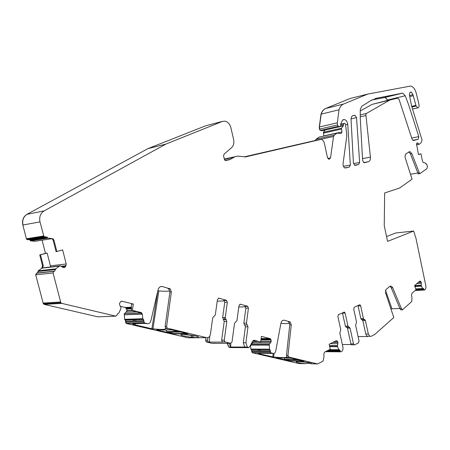 <?xml version="1.0" encoding="UTF-8"?>
<svg xmlns="http://www.w3.org/2000/svg" width="450" height="450" viewBox="0 0 450 450"><rect width="100%" height="100%" fill="white"/><g stroke="black" fill="none" stroke-linecap="round" stroke-linejoin="round"><path stroke-width="0.67" d="M363.431 318.589L360.855 318.656L358.088 305.91L360.658 305.809L363.431 318.589L365.439 320.586L368.348 334.012L369.731 336.268L371.194 336.319L374.76 334.451L393.789 317.52L385.481 292.601L386.004 289.547L389.756 286.397L391.376 286.161L392.721 287.752L401.468 308.694L402.418 309.842L411.711 301.573L411.981 298.125L411.559 294.941L411.986 293.316L415.997 289.794L414.585 285.643L419.625 281.256L420.255 281.149L421.256 282.279L421.324 286.093L422.831 288.523L423.473 288.557L424.361 290.048L425.492 289.299L426.037 286.768L415.941 238.162L413.657 231.03L387.579 241.386L384.255 225.686L384.643 192.96L399.589 188.044L412.054 179.196L404.989 157.028L405.467 154.254L409.067 151.858L410.017 151.672L409.089 151.841M402.418 309.842L400.967 309.887L400.011 308.745L391.264 287.831L389.947 286.256M399.904 308.486L391.967 308.762L385.504 290.295M390.966 308.863L391.967 308.762M326.52 351.124L340.251 351.231L340.611 351.827L341.409 351.681C342.743 350.758 343.243 349.194 342.911 347.001L339.857 333.141L340.762 329.625L337.866 316.479L338.473 314.64L344.52 312.137L343.794 312.159M348.548 327.043L345.96 327.088L346.899 327.257L347.473 328.179L350.061 328.134L347.974 326.115L345.116 313.082L344.52 312.137M350.061 328.134L353.509 343.901L354.054 344.796L354.696 344.829L358.487 342.872L359.061 341.049L355.646 325.395L356.507 321.964L353.7 309.066L354.274 307.271L359.499 304.841L360.056 304.858L360.658 305.809M419.282 172.783L419.816 173.694L418.399 173.925L417.864 173.014L419.282 172.783L411.829 153.624L410.017 151.672M419.816 173.694L426.892 168.671L427.427 166.32L426.566 163.839L425.919 163.958L425.188 162.945L423.36 162.506L422.499 161.28L420.981 153.849L418.466 154.581L416.548 143.972L417.521 142.875L418.978 144.253L419.518 144.157L421.043 142.695L422.094 140.243L411.497 105.677L409.359 94.618L410.091 92.295M411.913 107.004L416.093 106.048L412.948 94.708L411.435 92.059L410.152 92.278M416.093 106.048L417.729 107.854C418.849 107.736 419.282 106.706 419.04 104.754L416.205 93.066C415.018 88.909 413.139 86.574 410.563 86.068L367.813 94.061L343.558 104.046C341.477 104.946 339.964 106.858 339.024 109.783L337.343 122.833L337.421 124.999L338.254 126.304L320.366 130.359L319.534 129.077L319.461 126.951L321.182 114.126L339.024 109.783M340.138 126.653L338.254 126.304L320.192 130.399L322.082 130.725L340.138 126.653L340.824 125.314L343.457 124.723L340.774 125.089M340.65 124.144L344.818 123.233L345.471 124.161L346.725 133.892L346.725 136.597L343.058 163.643C342.956 165.881 343.648 167.349 345.139 168.041L349.318 167.079L350.353 165.06L347.76 124.374C347.327 121.703 346.23 120.099 344.475 119.571L343.266 119.689L342.473 120.381L340.74 123.823L340.824 125.314M343.794 123.429L343.406 124.492M325.153 130.033L323.404 132.266L341.46 128.227L343.288 125.843L343.457 124.723M341.46 128.227L341.921 131.929L341.1 133.543L337.044 133.144L334.209 135.191L333.534 136.502L330.542 157.871L328.939 159.401L327.437 157.427L324.394 143.381C323.82 141.148 322.762 139.798 321.221 139.331L245.503 156.915L237.825 156.105L234.714 156.825L230.507 159.294L225.062 160.476M205.65 125.82L222.581 121.359L225.236 121.174C227.756 121.894 229.584 123.84 230.726 127.024L233.595 139.365C234.264 142.819 233.651 145.53 231.739 147.493L224.196 154.018L223.532 155.582L224.432 159.497L225.287 160.588L230.507 159.294M222.581 121.359L165.898 144.09L44.134 210.898C40.421 213.306 39.043 216.962 39.988 221.873L43.931 236.604L47.025 237.099L47.891 238.174L52.116 238.567L51.559 238.652L52.667 239.327L53.218 240.435L56.081 251.668L56.852 251.516L54 240.317L53.398 239.214L52.116 238.567M56.852 251.516L62.634 249.879L66.218 263.981L65.683 266.451L64.305 267.559L62.786 267.317L60.598 265.882L59.355 266.169L55.733 268.852L54.697 271.119L53.865 271.373L53.072 272.976L60.846 302.732L61.807 303.379L115.791 316.159L117.011 315.18L117.163 314.257L118.896 312.964L120.819 308.846L120.983 307.479L119.739 305.224L119.503 303.379L120.847 301.545L122.198 301.241L133.358 304.054L132.334 310.365L140.979 312.491L140.158 312.525L140.946 312.952L141.778 314.353L142.363 314.331L141.727 312.919L140.979 312.491M120.308 306.259L125.246 307.479L126.698 309.026L126.917 310.787L126.191 312.103L124.318 313.729L124.588 319.309L142.791 318.707L142.363 314.331M142.791 318.707L143.184 319.236L125.151 319.809L124.763 319.303M124.588 319.309L125.37 320.051L125.567 322.076L143.781 321.548L143.927 320.653L143.184 319.236M143.781 321.548L144.557 322.971L147.448 323.657C149.102 323.865 150.227 323.004 150.817 321.081L158.062 289.783C158.839 287.274 160.296 286.206 162.439 286.56L170.314 288.934L171.377 291.971L166.607 326.402L167.147 328.129L206.629 337.669C208.603 337.871 209.869 336.718 210.414 334.209L212.743 317.678L215.297 314.944L217.463 299.486L218.936 298.187L226.333 300.262L224.303 300.555M226.029 319.438L223.431 319.511L224.229 321.396L226.828 321.328L225.231 317.548L227.334 302.243L226.333 300.262M226.828 321.328L224.257 340.121L224.82 341.854L230.574 343.339L232.014 341.972L234.529 323.319L236.964 320.625L238.995 305.494L240.396 304.211L247.472 306.197L245.368 306.444M246.459 323.111L243.855 323.173L244.468 324.917L247.072 324.861L246.459 323.111L248.428 308.121L247.472 306.197M247.072 324.861L244.783 325.114L245.391 326.852L243.298 342.771L244.761 347.062L230.676 347.012L229.174 343.339M227.211 343.159L228.656 346.973L230.13 347.569L248.805 347.653L247.326 347.04L245.908 342.771L247.995 326.801L247.388 325.058M248.805 347.653L250.751 345.054M250.751 345.049L252.489 341.263L253.946 340.279L253.457 340.279M260.803 341.274L271.238 341.241L271.018 339.846L270.253 338.664L261.428 336.353L260.719 341.944L253.946 340.279M271.238 341.241L270.669 342.636L269.241 344.154L269.528 349.183L270.428 350.865L270.709 352.777L273.173 353.419C274.449 353.565 275.304 352.777 275.738 351.062L280.935 323.224C281.503 320.985 282.617 319.995 284.276 320.243L290.205 321.964L291.257 324.771L287.989 355.354L288.557 356.985L317.621 363.943L323.027 361.159L323.916 357.396L323.893 353.739L324.692 352.046L330.244 349.245L329.136 344.256L336.094 340.785L336.96 340.892L337.922 342.202L337.449 346.607L338.94 349.712L339.739 349.931L340.251 351.231M412.847 140.349L418.106 139.314L418.815 136.631L408.819 105.334L405.248 95.76L402.671 93.122L376.678 98.19L370.862 100.536L361.648 106.363L360.264 109.654L360.248 117.793L362.627 160.526L364.095 162.81L368.511 161.702C369.945 161.1 370.581 159.576 370.418 157.129L362.436 158.631M418.106 139.314L413.499 140.546M391.421 99.399L372.004 104.406L397.789 98.123L399.144 99.636L412.048 139.123L413.595 140.529M389.588 100.17L366.39 113.473L365.822 114.216L370.418 157.129M356.529 117.602L354.909 115.256L353.076 115.588C351.782 115.987 351.101 117.231 351.034 119.323L353.419 163.074L354.898 165.375L355.404 165.375L358.633 164.469L359.64 162.478L356.529 117.602L351.045 118.873M250.425 345.071L250.83 349.071L251.342 349.616L252.231 352.704L298.924 363.544L305.1 363.679C308.104 363.144 310.112 363.15 311.124 363.69L311.439 363.746C313.284 363.009 298.89 360.923 296.432 361.575L296.145 361.665C296.162 362.306 299.143 362.976 305.1 363.679M206.004 337.674L205.65 340.206L206.207 341.893L211.944 343.344L230.574 343.339M125.567 322.076L126.332 323.466L188.078 337.804L206.629 337.669M42.103 240.182L45.478 253.35L39.758 254.964L42.553 265.849L41.76 268.279L38.334 270.776L37.311 272.987L36.484 273.234L35.696 274.798L43.341 303.784L44.291 304.414L97.779 316.834L115.791 316.159M28.671 239.507L29.779 239.85L30.634 240.896L35.016 241.284L51.705 238.68M205.476 125.865L147.915 148.646L26.961 214.324C23.287 216.681 21.909 220.252 22.843 225.034L26.393 238.776L26.713 239.372L27.816 239.732M320.259 139.331L244.091 156.893M319.427 136.929L316.108 139.14L315.439 140.377M323.404 132.266L323.882 136.024M367.813 94.061L349.959 98.567L325.569 108.512C323.477 109.412 321.958 111.296 321.007 114.171L319.286 126.99L319.359 129.116L320.366 130.359M413.657 231.03L395.707 232.987L386.556 236.554M372.004 104.406L360.253 110.992M371.751 100.007L385.02 97.442L387.709 100.294M342.416 312.801L345.386 326.166L345.96 327.088M347.473 328.179L350.921 343.901L351.467 344.796L352.103 344.829M342.36 344.509L351.18 344.514M358.088 305.91L357.975 305.55M360.855 318.656L362.863 320.647L365.771 334.041L367.155 336.285L367.875 336.51L358.082 336.577M417.881 173.042L410.479 174.257M408.842 152.01L410.417 153.889L417.864 173.014M420.981 153.849L418.427 154.395M411.699 106.324L415.856 105.367M147.915 148.646L165.898 144.09M30.094 240.407L47.346 237.673M45.478 253.35L47.143 253.024L50.422 265.815L50.389 266.991M43.779 267.744L59.439 266.13M47.143 253.024L40.494 254.824L43.307 265.759L42.587 268.048M38.109 271.474L55.502 269.567M132.334 310.365L131.479 310.393L131.434 304.127L133.358 304.054M126.698 309.026L127.125 310.579L131.479 310.382L140.158 312.525M147.448 323.657L143.814 323.37L132.823 323.769C132.379 324.017 133.132 324.371 135.073 324.844L151.892 328.759L159.249 329.394C162.388 329.507 164.424 329.383 165.352 329.012L165.746 328.494L165.139 326.436L166.607 326.402M198.191 337.303L198.203 337.298C200.914 336.353 182.925 333.495 181.052 334.581L181.024 334.592C178.56 335.576 196.307 338.366 198.191 337.303L198.253 336.915M170.713 329.681L167.856 329.647C166.404 330.081 163.378 330.137 158.782 329.811L156.639 329.929L174.032 333.934L187.869 333.759L170.713 329.681M151.892 328.759L157.843 290.723L158.861 290.902C163.822 291.364 167.501 291.381 169.892 290.947M165.139 326.436L169.909 292.067L168.846 289.035L168.058 288.624L169.414 288.996M160.695 286.588L162.439 286.56M192.234 337.292L193.348 335.925M217.221 301.224L224.387 300.864M223.746 300.397L224.741 302.366L222.632 317.627L223.431 319.511M224.229 321.396L221.653 340.132L222.216 341.859L225.264 342.079M207.979 337.613L207.613 340.194L208.176 341.887L208.614 342.113L222.66 342.084M245.475 306.748L238.787 307.029M243.855 323.173L245.829 308.228L244.873 306.309M244.468 324.917L244.783 325.114M260.719 341.944L253.305 340.329M254.064 340.515L253.89 341.471L257.918 341.466M251.438 343.991L253.89 341.471M251.184 344.649L251.061 345.032L269.128 345.06M251.139 349.509L269.837 349.633M311.276 363.808L317.621 363.943M272.751 356.901L273.178 353.424L258.182 353.154L259.661 353.852L272.751 356.901L279.512 357.525C283.427 357.728 285.829 357.626 286.706 357.227L286.493 355.331L287.989 355.354M276.396 357.728L290.042 360.945L304.065 361.198L290.711 358.026L276.396 357.728M280.896 323.426C284.85 323.679 287.758 323.634 289.614 323.286M286.493 355.331L289.766 324.799L288.714 321.998L288.293 321.801L288.979 321.992M329.091 349.824L339.098 349.886M45.647 253.328L39.758 254.964M40.494 254.824L39.921 254.942M124.976 319.815L125.544 320.046L125.882 321.193L143.927 320.653M183.504 334.367L195.964 336.06M191.638 335.762L191.284 337.196M224.544 317.565L224.46 319.607M209.458 342.309L209.734 336.15M214.746 343.147L213.913 343.344M230.822 343.361L230.676 347.012M299.149 361.491L308.576 362.627M282.324 358.02L277.453 357.744M302.974 360.928L290.076 360.686L285.564 359.634L284.906 359.331L297.107 359.539M283.972 358.076L284.906 359.331M162.911 330.013L157.624 329.799M186.497 333.411L173.807 333.574L168.047 332.229L166.877 331.599L178.11 331.425M171.484 329.861L165.864 329.963L166.877 331.599M401.468 308.694L400.011 308.745M345.116 313.082L342.534 313.166M347.974 326.115L345.386 326.166M353.509 343.901L350.921 343.901M365.439 320.586L362.863 320.647M368.348 334.012L365.771 334.041M392.721 287.752L391.264 287.831M419.676 281.216L420.317 281.177M419.411 281.441L420.654 281.368M418.421 282.302L421.211 282.139M418.247 282.454L421.256 282.279M416.807 283.708L421.358 283.449M414.613 285.615L421.082 285.255M414.636 285.784L421.099 285.424M414.861 286.453L421.324 286.093M414.877 286.509L421.352 286.149M415.693 288.9L422.831 288.523M415.873 289.429L423.821 289.012M415.733 290.025L424.018 289.598M411.829 153.624L410.417 153.889M425.863 163.941L426.42 163.845M416.734 143.392L417.971 143.156M416.469 144.737L418.978 144.253M419.04 144.292L416.475 144.787L419.074 144.292M409.882 92.396L411.221 92.064M412.948 94.708L409.534 95.529M413.094 95.76L409.731 96.564M415.924 105.547L411.756 106.509M343.558 104.046L325.744 108.467C323.651 109.367 322.132 111.251 321.182 114.126L321.007 114.171M337.343 122.833L319.286 126.99M337.421 124.999L319.359 129.116M343.142 119.722L343.733 119.587M347.76 124.374L345.561 124.869M350.353 165.06L343.446 166.331M349.318 167.079L344.79 167.906M343.288 125.843L340.65 126.439M341.319 129.122L323.438 133.11L323.578 132.227M323.859 135.9L341.921 131.929M319.905 136.901L337.061 133.132L319.905 136.901M316.108 139.14L334.209 135.191M333.534 136.502L320.754 139.275M315.613 140.338L316.282 139.101M327.808 158.406L330.542 157.871M237.825 156.105L224.331 159.053M234.714 156.825L224.336 159.092M224.404 159.368L233.347 157.421M229.551 159.711L225.388 160.611M26.961 214.324L44.134 210.898M27.124 214.29C23.451 216.647 22.078 220.219 23.006 225.006L39.988 221.873M26.393 238.776L43.599 235.986M26.556 238.748L26.876 239.344L27.996 239.698L44.854 236.998M30.634 240.896L29.942 239.822L28.834 239.479M30.797 240.868L47.891 238.174M54 240.317L53.218 240.435M50.422 265.815L66.218 263.981M61.166 266.254L66.049 265.702M62.083 266.856L65.683 266.451M63.523 267.609L64.496 267.497M63.681 267.626L64.305 267.559M43.678 267.756L60.384 265.849M42.497 268.093L59.355 266.169M38.334 270.776L55.733 268.852M41.76 268.279L42.294 268.217M38.503 270.754L37.479 272.97L54.697 271.119M36.484 273.234L53.865 271.373M36.652 273.218L35.865 274.781L53.072 272.976M43.003 303.075L60.502 302.006M43.172 303.064L44.46 304.408L61.807 303.379M122.198 301.241L121.297 301.292M125.246 307.479L131.456 307.176M124.149 314.82L141.716 314.139M144.557 322.971L126.506 323.46L125.741 322.071M165.746 328.494L167.732 328.461M168.058 288.624L169.526 288.517M169.909 292.067L171.377 291.971M218.936 298.187L218.317 298.221M227.334 302.243L224.741 302.366M225.231 317.548L222.632 317.627M224.257 340.121L221.653 340.132M208.614 342.113L206.646 342.118M239.833 304.239L240.396 304.211M245.829 308.228L248.428 308.121M244.626 325.018L247.23 324.962M247.995 326.801L245.391 326.852M245.908 342.771L243.298 342.771M248.316 347.535L229.821 347.456L228.836 346.973L227.385 343.198M261.152 338.535L269.871 338.484M261.051 339.306L270.726 339.255M260.977 339.891L271.018 339.846M253.946 341.291L257.186 341.286M260.781 341.454L271.215 341.426M253.102 342.658L270.669 342.636M251.454 343.974L269.319 343.98M251.376 344.143L269.241 344.154M251.044 345.116L269.128 345.144M250.83 349.071L269.528 349.183M250.459 345.302L251.032 345.302M251.01 349.071L251.522 349.616L270.045 349.74M251.724 350.713L270.428 350.865M251.904 350.719L251.342 349.616M251.623 351.495L270.326 351.658M251.803 351.495L252.411 352.704L270.939 352.896M286.864 357.109L288.877 357.142M283.061 320.276L284.276 320.243M288.293 321.801L289.783 321.767M289.766 324.799L291.257 324.771M335.874 340.897L336.96 340.892M335.267 341.201L337.348 341.196M333.236 342.208L337.922 342.202M332.91 342.371L337.956 342.366M330.266 343.688L337.899 343.688M329.434 345.6L337.275 345.611M329.473 345.786L337.269 345.803M329.653 346.584L337.449 346.607M329.67 346.652L337.472 346.68M329.428 349.656L338.94 349.712M327.87 350.443L340.099 350.527M405.248 95.76L387.771 99.979L387.877 100.254M418.815 136.631L411.694 138.049M366.39 113.473L360.236 114.907M360.242 116.843L365.687 115.588M363.651 162.596L368.511 161.702M375.221 98.544L376.678 98.19M402.227 93.139L384.739 97.419L371.773 99.996M387.602 100.018L385.189 97.397L384.57 97.464M354.572 115.267L352.733 115.695M359.64 162.478L353.514 163.609M358.633 164.469L354.544 165.218M42.553 265.849L43.307 265.759M42.722 265.826L41.929 268.262M125.421 307.468L126.506 308.357L131.462 308.121M126.872 309.021L131.468 308.807M126.917 310.787L132.154 310.556M127.091 310.781L126.366 312.098L136.654 311.664M124.419 313.537L140.85 312.874M124.594 313.532L141.053 313.054M124.149 314.724L141.683 314.044M207.613 340.194L205.824 340.206L206.387 341.893L206.826 342.118M152.916 328.922L158.861 290.902M135.073 324.844L135.276 323.601M135.709 320.901L135.962 319.337M134.505 319.511L134.274 320.94M174.032 333.934L174.088 333.568M174.302 332.134L174.398 331.487M173.632 333.883L173.683 333.54M173.897 332.139L173.993 331.493M286.903 357.013L288.557 356.985M273.623 357.036L274.072 353.374M259.661 353.852L259.762 353.031M260.049 350.781L260.213 349.515M261.506 339.3L261.602 338.535M261.428 338.535L261.332 339.306M260.027 349.571L259.875 350.781M290.188 359.713L290.222 359.421M289.688 360.9L289.721 360.602M289.828 359.707L289.862 359.415M291.279 358.161L285.806 358.076M298.463 359.859L285.564 359.634M180.714 332.044L168.047 332.229M402.401 309.831L400.944 309.876M346.899 327.257L349.487 327.212M351.467 344.796L354.054 344.796M359.398 304.886L360.056 304.858M361.434 319.579L364.011 319.517M364.86 319.663L362.284 319.725M369.731 336.268L367.155 336.285M391.376 286.161L389.97 286.239M419.732 281.177L420.255 281.149M415.733 289.018L422.949 288.641M423.18 288.574L423.473 288.557M415.17 290.52L424.361 290.048M417.071 142.965L417.521 142.875M411.435 92.059L409.798 92.453M417.729 107.854L412.543 109.029M344.475 119.571L342.765 119.97M26.713 239.372L43.931 236.604M29.779 239.85L47.025 237.099M30.426 240.683L47.514 237.982M53.398 239.214L52.667 239.327M43.341 303.784L60.846 302.732M140.946 312.952L141.727 312.919M142.971 319.106L124.768 319.697M143.584 319.472L125.37 320.051M144.124 322.718L125.899 323.218M168.846 289.035L170.314 288.934M165.611 328.162L167.147 328.129M226.676 300.431L224.083 300.566M225.844 319.32L223.245 319.393M223.622 319.629L226.221 319.556M222.216 341.859L224.82 341.854M245.177 306.456L247.776 306.343M247.326 347.04L244.716 347.029M230.631 346.978L228.656 346.973M261.129 338.721L270.253 338.664M251.027 349.459L269.724 349.577M252 352.592L270.709 352.777M288.714 321.998L290.205 321.964M335.987 340.841L336.881 340.836M329.119 349.813L339.075 349.875M329.017 349.864L339.739 349.931M325.378 351.697L340.611 351.827M385.02 97.442L402.671 93.122M354.909 115.256L352.485 115.824M131.456 307.609L125.955 307.879M208.176 341.887L206.207 341.893M165.352 329.012L165.51 327.999M133.504 319.545L133.273 320.974M286.706 357.227L286.774 356.676M258.643 349.56L258.486 350.769"/></g></svg>
